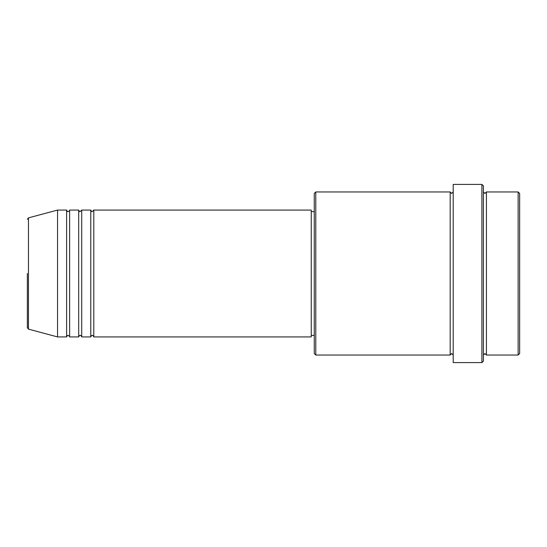 <?xml version="1.0" encoding="UTF-8"?>
<svg xmlns="http://www.w3.org/2000/svg" width="547" height="547" viewBox="0 0 547 547"><rect width="100%" height="100%" fill="white"/><g stroke="black" fill="none" stroke-linecap="round" stroke-linejoin="round"><path stroke-width="0.82" d="M28.471 329.13L57.551 336.925L57.551 210.075L28.471 217.87L28.471 329.13L27.35 327.674L27.35 273.5M93.797 210.075L93.797 336.925L311.25 336.925L311.25 210.075L93.797 210.075L92.286 211.586C91.917 211.887 91.411 211.388 90.775 210.075L90.775 336.925L81.715 336.925L81.715 210.075L90.775 210.075M78.693 210.075L78.693 336.925L69.633 336.925L69.633 210.075L78.693 210.075C79.329 211.388 79.835 211.887 80.204 211.586L81.715 210.075M69.633 210.075C69.92 210.479 69.414 210.978 68.122 211.586C67.753 211.887 67.247 211.388 66.611 210.075L66.611 336.925L57.551 336.925M518.139 191.956L519.65 193.46L519.65 353.54L518.139 355.044L518.139 191.956L486.427 191.956L486.427 355.044L518.139 355.044M315.783 355.044L314.272 353.54L314.272 193.46L315.783 191.956L315.783 355.044L450.181 355.044L450.181 191.956L451.692 193.46L453.203 191.956M481.9 184.401L483.404 185.912L483.404 361.088L481.9 362.599L481.9 184.401L453.203 184.401L453.203 362.599L481.9 362.599M483.404 191.956L484.916 193.46L486.427 191.956M311.25 335.414L314.272 335.414M57.551 210.075L66.611 210.075M315.783 191.956L450.181 191.956M311.25 211.586L314.272 211.586M450.181 355.044L451.692 353.54L453.203 355.044M486.427 355.044L484.916 353.54L483.404 355.044M69.633 336.925C69.954 336.596 69.455 336.097 68.122 335.414C67.753 335.113 67.247 335.612 66.611 336.925M81.715 336.925C81.079 335.612 80.573 335.113 80.204 335.414C79.835 335.113 79.329 335.612 78.693 336.925M93.797 336.925C93.161 335.612 92.655 335.113 92.286 335.414C91.917 335.113 91.411 335.612 90.775 336.925M28.471 217.87L27.35 219.326"/></g></svg>
